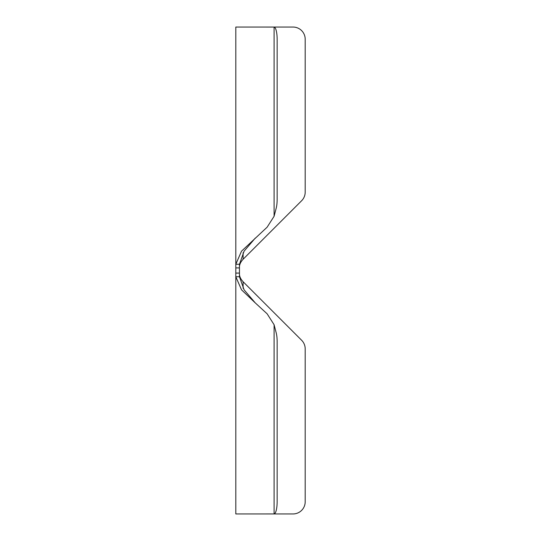 <?xml version="1.0" encoding="UTF-8"?>
<svg xmlns="http://www.w3.org/2000/svg" width="541" height="541" viewBox="0 0 541 541"><rect width="100%" height="100%" fill="white"/><g stroke="black" fill="none" stroke-linecap="round" stroke-linejoin="round"><path stroke-width="0.81" d="M235.808 27.05L235.808 264.258L239.46 264.258L239.46 276.742L244.092 289.827L255.284 302.919L241.516 289.827L235.808 276.742L235.808 264.258L241.516 251.173L267.139 227.179L274.098 216.272L276.228 208.042A12.172 3.151 90 0 0 277.148 199.433L277.148 39.223A12.172 3.151 90 0 0 274.098 27.057L235.808 27.05M239.46 276.742L235.808 276.742L235.808 513.95L274.098 513.943A12.172 3.151 90 0 0 277.148 501.778L277.148 341.567A12.172 3.151 90 0 0 276.228 332.958L274.098 324.728L267.139 313.821L255.284 302.919M243.112 513.95L293.019 513.95A12.172 12.172 0 0 0 305.192 501.778L305.192 348.871A12.172 12.172 0 0 0 301.628 340.262L243.112 281.753C240.894 279.339 239.677 276.931 239.46 274.524M255.284 238.081L244.092 251.173L239.46 264.258M239.46 266.476C239.677 264.069 240.894 261.661 243.112 259.247L301.628 200.738A12.172 12.172 0 0 0 305.192 192.129L305.192 39.223A12.172 12.172 0 0 0 293.019 27.05L243.112 27.05M243.112 288.292L243.112 281.753M274.098 513.943L274.098 324.728M235.808 273.083L239.46 273.083M239.46 267.917L235.808 267.917M274.098 216.272L274.098 27.057M243.112 259.247L243.112 252.708"/></g></svg>
